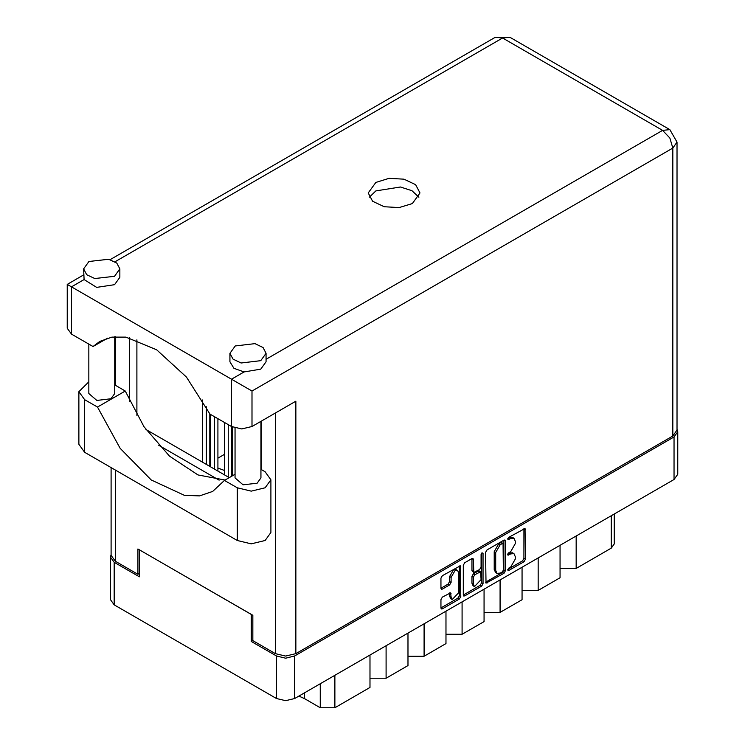 <?xml version="1.0" encoding="UTF-8"?>
<svg xmlns="http://www.w3.org/2000/svg" width="745" height="745" viewBox="0 0 745 745"><rect width="100%" height="100%" fill="white"/><g stroke="black" fill="none" stroke-linecap="round" stroke-linejoin="round"><path stroke-width="1.12" d="M457.607 570.484L456.145 569.636L453.435 569.906L449.589 576.556L451.051 577.403L454.897 570.754L457.607 570.484L458.734 572.97L458.734 592.61L452.178 599.529L451.051 597.043L450.632 592.843L442.372 597.127L440.938 599.613L440.938 607.985L441.357 608.916L442.372 608.814L459.311 599.036L460.745 596.549L460.326 565.781L442.372 575.661L440.938 578.148L440.938 588.261L441.357 589.193L442.372 589.09L449.617 584.9L451.051 582.413L451.051 577.403M482.062 552.753L483.067 553.33L482.062 552.753L481.056 554.485L481.056 567.085L479.622 569.571L473.792 572.449L473.373 559.421L472.954 558.489L471.939 558.592L473.373 559.421M224.459 470.449L217.875 468.018M232.505 467.013L231.769 467.888M231.769 473.792L232.505 474.658M485.582 552.38L486.001 583.139L503.946 573.259L505.389 570.772L505.389 540.935L504.961 540.013L503.946 540.106L487.016 549.894L485.582 552.38M677.745 431.746L677.745 474.304L673.992 479.538L294.647 698.549L285.586 700.719L276.516 698.549L114.199 604.828L110.437 599.595L110.437 557.046L114.199 562.279L139.417 576.844L139.417 549.819L251.288 614.411L251.288 641.426L276.516 655.991L285.586 658.161L294.647 655.991L673.992 436.98L677.745 431.746L677.065 429.362M510.697 567.047L508.723 568.184L508.015 570.577L508.723 570.502L523.977 561.702L525.411 559.216L524.992 528.447L508.723 537.359L508.015 539.743L510.697 538.533L513.948 538.216L515.289 541.187L515.289 543.673L510.697 551.626L508.723 552.771L508.015 555.165L510.697 553.954L513.948 553.628L515.289 556.599L515.289 559.085L510.697 567.047M463.26 595.069L480.171 585.3L481.633 586.147L483.067 583.661L483.067 553.33M481.633 586.147L464.694 595.925L463.679 596.028L463.26 595.097L463.26 565.259L464.694 562.773L471.939 558.592M232.505 449.729L231.769 450.157M224.459 454.376L217.875 458.175M210.565 462.394L209.839 462.822M252.825 640.542L251.288 641.426M111.126 554.653L110.437 557.046M576.155 536.018L576.155 568.444L611.254 548.18L611.254 515.754M560.072 545.312L560.072 577.729L538.132 590.394L522.049 590.394M576.155 568.444L560.072 568.444M538.132 557.968L538.132 590.394M522.049 567.262L522.049 599.678L500.118 612.343L484.026 612.343M500.118 579.927L500.118 612.343M484.026 589.211L484.026 621.628L462.096 634.293L462.096 601.876M446.004 611.161L446.004 643.587L424.073 656.252L424.073 623.826M446.004 634.293L462.096 634.293M407.99 633.11L407.99 665.536L386.05 678.201L386.05 645.775M407.99 656.252L424.073 656.252M369.967 655.069L369.967 687.486L334.868 707.75L320.248 707.75L320.248 683.77M369.967 678.201L386.05 678.201M304.491 692.869L304.491 698.652L320.248 707.75M614.28 514.013L614.28 543.962L611.254 548.18M304.491 698.652L298.885 696.109M513.948 553.628L512.486 552.781L509.235 553.107L510.697 553.954M507.829 553.917L509.235 553.107M513.948 538.216L512.486 537.368L509.235 537.694L510.697 538.533M507.829 538.505L509.235 537.694M507.829 569.329L522.515 560.855L523.949 558.368L523.949 528.568M485.582 582.18L502.484 572.421L503.927 569.934L503.927 540.125L505.389 540.935M502.372 571.853L503.378 570.111L503.08 543.273L500.286 544.548L495.695 552.501L495.695 570.4L497.045 573.371L500.286 573.054L502.372 571.853M503.08 543.273L500.91 542.5L502.372 543.347M497.045 573.371L495.583 572.533L494.233 569.553L494.233 551.654L498.824 543.701L500.91 542.5M471.911 558.61L471.911 570.679L473.792 572.449M481.605 553.144L481.605 582.814L483.067 583.661M473.373 584.08L474.5 586.557L481.056 579.638L480.637 571.797L474.807 574.665L473.373 577.152L473.373 584.08L471.911 583.233L473.038 585.719L474.5 586.557M480.637 571.797L479.175 570.949L478.16 571.052L479.622 571.89M471.911 583.233L471.911 576.313L473.345 573.827L478.16 571.052M480.171 585.3L481.605 582.814M452.178 599.529L450.716 598.682L449.589 596.205L449.589 592.955M440.938 588.233L448.155 584.061L449.589 581.575L449.589 576.556M442.372 608.814L440.938 607.957L457.849 598.188L459.283 595.702L459.283 565.902M235.075 474.276L224.478 480.395L237.329 487.807L251.223 491.132L265.108 487.807L270.863 479.789L265.108 471.762L260.927 469.35M237.329 487.807L237.329 540.488L251.223 543.813L265.108 540.488L270.863 532.47L270.863 479.789M88.972 261.495L83.673 268.88L86.718 274.681L94.839 278.537L114.562 276.265L119.861 268.88L116.807 263.078L108.686 259.232L88.972 261.495M83.673 268.88L84.101 279.589L96.701 287.356L114.562 284.711L119.861 277.326L119.861 268.88M235.206 345.922L229.907 353.307L232.952 359.118L241.073 362.964L260.797 360.701L266.095 353.307L263.05 347.505L254.93 343.659L235.206 345.922M229.907 353.307L229.907 361.753L233.893 368.291L244.081 371.951L260.797 369.138L266.095 361.753L266.095 353.307M412.376 203.534L419.947 192.983L415.589 184.685L403.986 179.191L389.048 178.344L375.815 182.423L368.244 192.983L372.602 201.271L384.197 206.765L399.134 207.613L412.376 203.534M369.297 197.202L375.815 190.869L400.475 186.958L412.032 190.673L418.886 197.202M260.927 421.325L260.927 477.927L257.146 483.207L243.056 484.827L235.075 477.927L235.075 428.03M114.693 336.787L114.693 393.5L110.903 398.78L96.822 400.391L88.841 393.5L88.841 344.162M244.081 371.951L231.481 379.233L251.95 391.05L251.95 426.512L241.715 428.962L231.481 426.512L231.481 379.233L67.255 284.413L83.673 274.942M84.101 279.589L71.492 286.862L71.492 334.142L92.995 346.555L107.615 338.109M71.492 334.142L67.255 328.238L67.255 284.413M139.417 573.38L137.881 574.265L115.363 561.264L111.126 555.351L111.126 467.627M672.819 435.974L672.819 148.059L677.065 142.155L677.065 430.061L672.819 435.974L295.821 653.626L285.586 656.075L275.352 653.626L252.825 640.625L252.825 615.296L137.881 548.935L137.881 574.265M261.16 421.195L261.16 469.49M219.095 480.153L158.462 445.147M129.546 401.136L129.546 337.783M251.95 426.512L295.821 401.183L295.821 653.626M136.866 415.3L136.866 339.822M229.311 477.61L145.899 429.446M92.995 346.555L99.783 341.433L111.946 337.14L125.914 337.122L156.674 349.759L186.483 377.063L209.978 414.099L231.481 426.512M225.046 480.069L197.984 474.891L169.525 456.154L143.999 426.708L125.281 391.041L114.693 384.923M237.329 540.488L84.651 452.345L78.905 444.327L78.905 391.647L88.841 381.785M125.281 391.041L97.502 407.077L84.651 399.665L78.905 391.647M97.502 407.077L120.159 448.322L151.282 479.938L184.415 495.36L199.567 495.853L212.698 491.411L224.478 480.395M232.505 427.053L232.505 475.766M228.259 477.005L228.259 424.65M224.459 422.462L224.459 474.807M231.769 476.185L231.769 426.671M214.364 468.978L214.364 416.632M210.565 414.434L210.565 466.789M217.875 471.008L217.875 418.662M206.328 464.34L206.328 406.798M202.519 399.99L202.519 462.142M209.839 466.361L209.839 413.792M673.992 479.538L673.992 436.98M294.647 655.991L294.647 698.549M114.199 562.279L114.199 604.828M276.516 698.549L276.516 655.991M334.868 675.324L334.868 707.75M507.718 554.513L508.723 555.09M507.718 539.091L508.723 539.678M523.977 528.55L525.411 529.378M523.949 558.368L525.411 559.216M522.515 560.855L523.977 561.702M507.718 569.925L508.723 570.502M503.927 569.934L505.389 570.772M502.484 572.421L503.946 573.259M485.582 582.208L487.016 583.037M498.824 543.701L500.286 544.548M494.233 551.654L495.695 552.501M494.233 569.553L495.695 570.4M463.26 595.097L464.694 595.925M471.911 570.679L473.373 571.517M473.345 573.827L474.807 574.665M471.911 576.313L473.373 577.152M449.617 592.946L451.051 593.774M449.589 596.205L451.051 597.043M449.589 581.575L451.051 582.413M448.155 584.061L449.617 584.9M440.938 588.261L442.372 589.09M459.311 565.883L460.745 566.712M459.283 595.702L460.745 596.549M457.849 598.188L459.311 599.036M266.095 359.239L662.584 130.328L502.605 37.967L114.991 261.746M275.352 653.626L275.352 413M115.363 336.721L115.363 385.314M115.363 470.076L115.363 561.264M677.065 142.155L669.82 129.611L662.584 130.328L669.82 137.974L672.819 148.059L251.95 391.05M495.36 37.25L502.605 37.967L509.841 37.25L495.36 37.25L110.185 259.632M84.651 399.665L84.651 452.345M669.82 129.611L509.841 37.25"/></g></svg>
